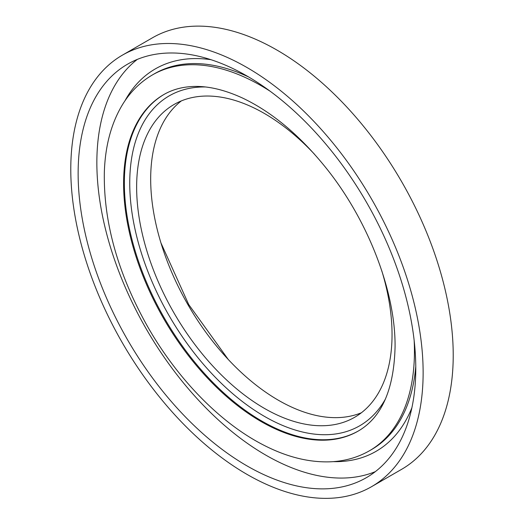 <?xml version="1.0" encoding="UTF-8"?>
<svg xmlns="http://www.w3.org/2000/svg" width="524" height="524" viewBox="0 0 524 524"><rect width="100%" height="100%" fill="white"/><g stroke="black" fill="none" stroke-linecap="round" stroke-linejoin="round"><path stroke-width="0.79" d="M314.466 154.207A180.597 104.269 -120 0 0 174.04 104.492A180.597 104.269 -120 0 0 174.04 313.024A180.597 104.269 -120 0 0 354.637 417.294A180.597 104.269 -120 0 0 392.044 334.62A180.597 104.269 -120 0 0 381.8 270.843M181.337 100.909A180.597 104.269 -120 0 0 188.083 304.922A180.597 104.269 -120 0 0 361.383 412.768M371.529 486.698L401.62 469.327A249.149 143.851 -120 0 0 453.221 355.272A249.149 143.851 -120 0 0 344.464 104.538A249.149 143.851 -120 0 0 152.471 37.787L122.38 55.158A249.149 143.851 -120 0 0 122.38 342.853A249.149 143.851 -120 0 0 371.529 486.698A249.149 143.851 -120 0 0 423.13 372.643A249.149 143.851 -120 0 0 314.374 121.909A249.149 143.851 -120 0 0 122.38 55.158M415.781 368.398A238.748 137.845 -120 0 0 311.564 128.131A238.748 137.845 -120 0 0 127.581 64.164A238.748 137.845 -120 0 0 127.581 339.853A238.748 137.845 -120 0 0 366.328 477.691A238.748 137.845 -120 0 0 415.781 368.398M137.308 59.395A238.748 137.845 -120 0 0 146.301 329.039A238.748 137.845 -120 0 0 375.322 471.652M205.343 86.964A190.481 109.975 -120 0 0 169.193 315.828A190.481 109.975 -120 0 0 385.468 398.954M164.208 94.333A194.312 112.182 -120 0 0 164.602 318.474A194.312 112.182 -120 0 0 358.514 430.885M210.982 59.697A220.787 127.47 -120 0 0 124.948 100.831M333.257 461.644A220.787 127.47 -120 0 0 411.903 407.698M248.612 76.956A217.002 125.288 -120 0 0 154.514 73.727L152.497 74.893C140.563 81.842 130.725 91.49 122.983 103.831C111.455 122.57 105.239 145.325 104.342 172.101C103.425 222.006 117.815 273.443 147.513 326.419C176.981 378.276 219.464 422.154 262.426 444.476C286.196 456.948 309.088 462.718 331.109 461.775C345.12 461.061 357.918 457.387 369.499 450.751A217.002 125.288 -120 0 0 414.438 351.414A217.002 125.288 -120 0 0 414.163 340.541M369.499 450.751L371.503 449.592A217.002 125.288 -120 0 0 415.768 366.486M270.273 91.32A217.002 125.288 -120 0 0 152.497 74.893M163.842 94.543A194.312 112.182 -120 0 0 163.842 318.913A194.312 112.182 -120 0 0 358.154 431.101C381.734 417.445 394.041 389.339 395.07 346.783C395.587 291.396 367.881 219.464 325.168 166.868C299.224 134.884 271.746 111.972 242.736 98.139C222.857 88.962 204.871 85.17 188.784 86.774C179.509 87.691 171.197 90.285 163.842 94.543M160.927 242.867L188.725 304.555L228.254 359.471"/></g></svg>
